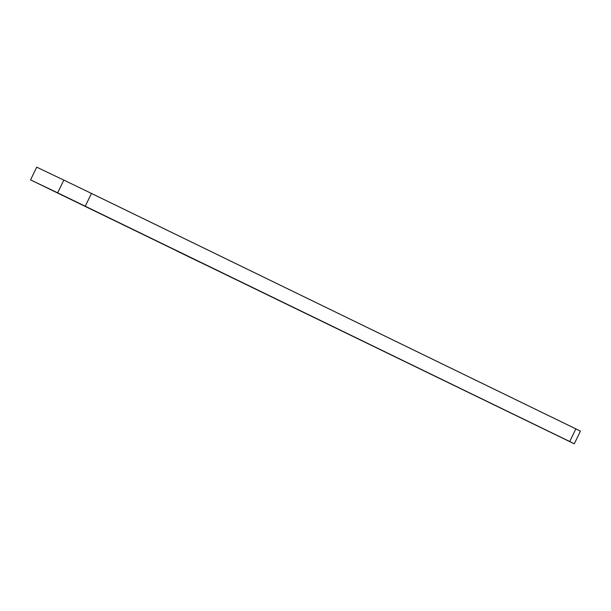 <?xml version="1.0" encoding="UTF-8"?>
<svg xmlns="http://www.w3.org/2000/svg" width="611" height="611" viewBox="0 0 611 611"><rect width="100%" height="100%" fill="white"/><g stroke="black" fill="none" stroke-linecap="round" stroke-linejoin="round"><path stroke-width="0.92" d="M569.712 441.516L57.648 192.816L63.819 180.1L91.459 193.427L580.45 431.114L574.279 443.83L569.712 441.516L575.883 428.8M85.28 206.144L91.459 193.427M199.835 262.088L574.279 443.83M57.648 192.816L30.55 179.886L36.721 167.17L63.819 180.1M30.55 179.886L176.22 250.594M176.182 250.678L199.82 262.119"/></g></svg>
